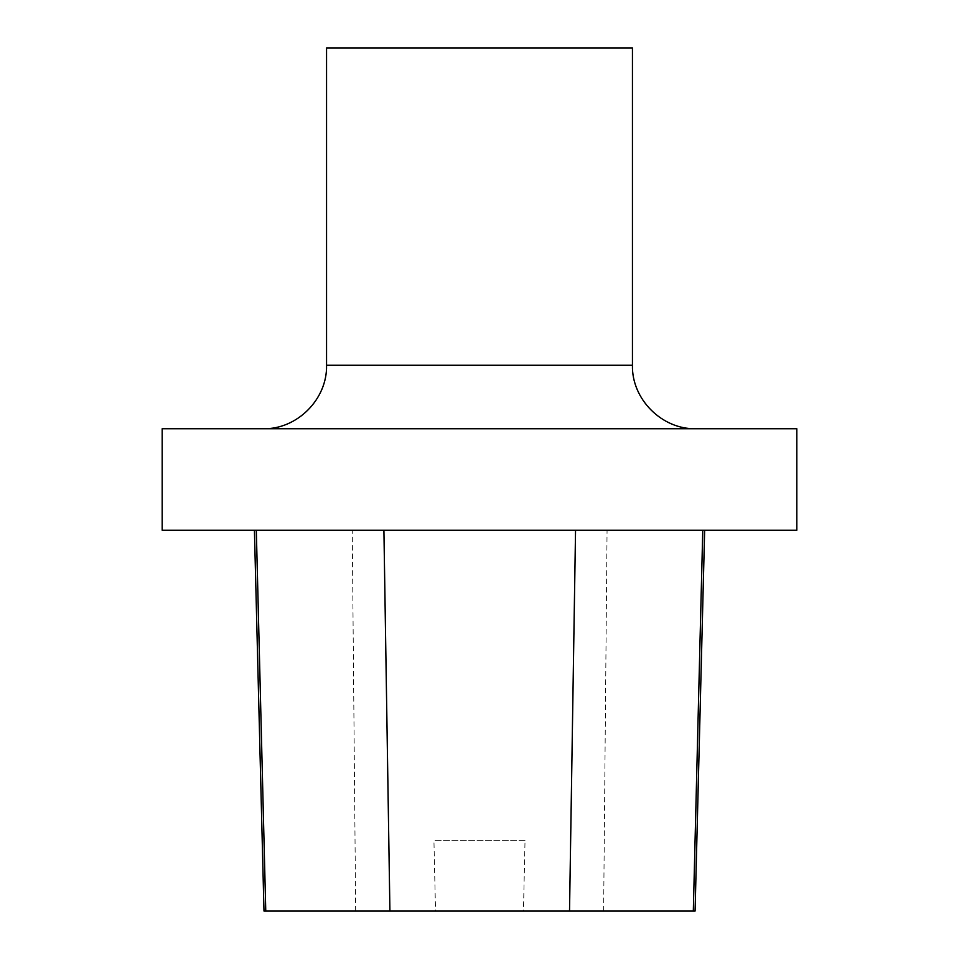 <?xml version="1.0" encoding="UTF-8"?>
<svg xmlns="http://www.w3.org/2000/svg" width="959" height="959" viewBox="0 0 959 959"><rect width="100%" height="100%" fill="white"/><g stroke="black" fill="none" stroke-linecap="round" stroke-linejoin="round"><path stroke-width="0.72" stroke-dasharray="4.79 3.6" d="M796.821 530.267L162.179 530.267M162.179 428.733L796.821 428.733M256.317 530.267L704.649 530.267L256.317 530.267M695.083 911.05L523.446 911.05L525.029 840.611L433.936 840.611L525.029 840.611M263.989 911.05L435.53 911.05L433.936 840.611M435.53 911.05L523.446 911.05M263.09 428.733L695.91 428.733L263.09 428.733M632.449 47.95L326.551 47.95M603.631 911.05L607.059 530.267M355.669 911.05L352.253 530.267M632.449 365.271L326.551 365.271"/><path stroke-width="1.44" d="M162.179 530.267L796.821 530.267L796.821 428.733L162.179 428.733L162.179 530.267M254.423 530.267L263.989 911.05L695.083 911.05L704.649 530.267M263.09 428.733C297.002 429.608 327.427 399.184 326.551 365.271L326.551 47.95L632.449 47.95L632.449 365.271C631.573 399.172 661.998 429.608 695.91 428.733M265.763 911.05L256.317 530.267M389.917 911.05L383.912 530.267M569.526 911.05L575.544 530.267M693.321 911.05L702.767 530.267M326.551 365.271L632.449 365.271"/></g></svg>
